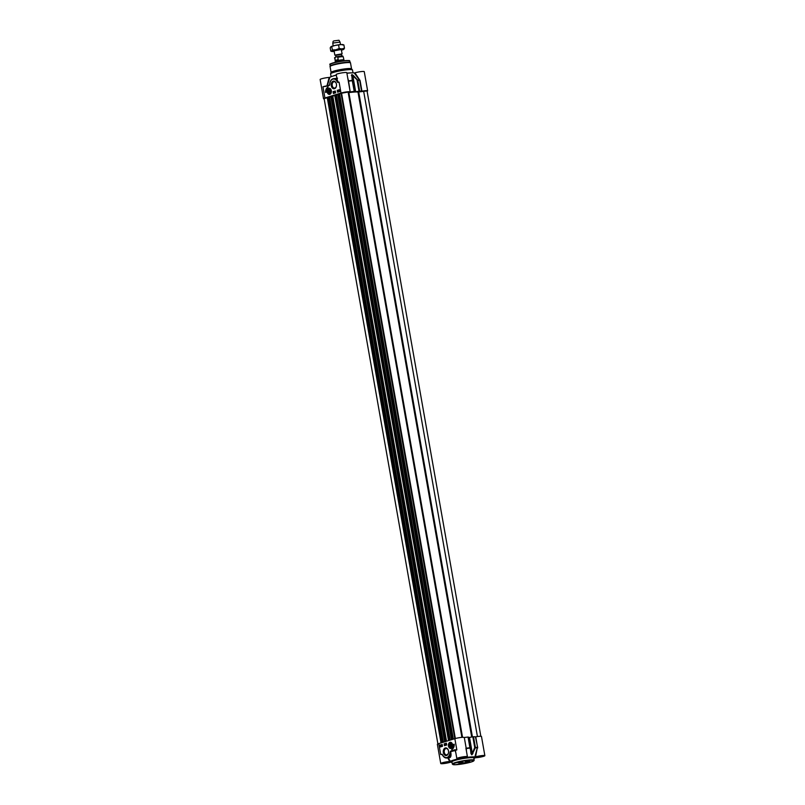 <?xml version="1.0" encoding="UTF-8"?>
<svg xmlns="http://www.w3.org/2000/svg" width="805" height="805" viewBox="0 0 805 805"><rect width="100%" height="100%" fill="white"/><g stroke="black" fill="none" stroke-linecap="round" stroke-linejoin="round"><path stroke-width="1.21" d="M460.712 762.466L459.293 762.758L460.712 762.466M461.879 762.184L458.246 762.818M465.391 761.872L469.738 761.198L465.36 761.973M468.168 761.409L466.749 761.691L468.168 761.409M463.469 762.738L464.233 762.738M464.324 762.798L459.997 763.563M461.657 763.18L462.976 763.019L461.657 763.18M473.893 758.451A12.971 1.55 170 0 0 475.181 757.837L475.825 757.706A5.373 0.644 -10 0 0 481.642 756.841A5.373 0.644 -10 0 0 484.862 755.664A5.373 0.644 -10 0 0 481.34 755.674A5.373 0.644 -10 0 0 475.534 756.871L477.274 747.885L474.89 756.982A12.971 1.55 170 0 0 465.974 757.515L465.994 757.414M448.506 752.685A3.17 2.184 86.6 0 1 446.946 754.808A3.17 2.184 86.6 0 1 446.584 754.879A3.17 2.184 86.6 0 1 444.239 752.101A3.17 2.184 86.6 0 1 445.849 748.6A3.17 2.184 86.6 0 1 446.201 748.539A3.17 2.184 86.6 0 1 448.375 750.481M445.246 747.976A3.844 2.646 -93.4 0 0 443.273 751.91A3.844 2.646 -93.4 0 0 445.718 755.543A3.844 2.646 -93.4 0 0 448.486 752.796A3.844 2.646 -93.4 0 0 448.345 750.371A3.844 2.646 -93.4 0 0 445.246 747.976M466.518 751.608L466.256 748.549A17.328 2.073 -10 0 1 469.959 748.107L468.057 737.058A17.418 2.083 170 0 0 464.294 737.511L464.032 737.521A5.373 0.644 170 0 0 464.032 737.511A5.373 0.644 170 0 0 460.621 737.501A5.373 0.644 170 0 0 454.855 738.668L438.765 743.619L440.687 754.486L442.056 754.365L443.505 756.489A6.299 4.337 -93.4 0 0 446.554 758.008A6.299 4.337 -93.4 0 0 450.498 752.645L450.559 751.548L456.838 749.908L454.825 749.757L450.367 751.256L449.975 752.615A5.927 4.085 86.6 0 1 447.51 757.284A5.927 4.085 86.6 0 1 443.394 756.227L442.136 754.245L440.687 754.486L441.905 754.506L444.803 757.626M446.705 744.997L444.481 745.682L444.159 743.87L446.383 743.186L446.705 744.997M442.498 746.295L440.275 746.98L439.953 745.168L442.176 744.484L442.498 746.295M454.241 744.212A5.333 3.673 86.6 0 1 451.686 749.536A4.448 3.059 -93.4 0 0 453.497 744.434L454.241 744.212M449.995 742.331A3.089 2.133 -93.4 0 0 448.616 746.597A3.089 2.133 -93.4 0 0 451.847 747.865A3.089 2.133 -93.4 0 0 451.535 742.703A3.089 2.133 -93.4 0 0 449.995 742.331M448.687 744.565A2.968 2.043 86.6 0 1 449.633 742.733A2.968 2.043 86.6 0 1 450.176 742.441A2.968 2.043 86.6 0 1 450.508 742.381A2.968 2.043 86.6 0 1 451.595 742.753M451.897 747.805A2.968 2.043 86.6 0 1 451.736 747.946A2.968 2.043 86.6 0 1 450.86 748.298A2.968 2.043 86.6 0 1 448.798 746.356M484.862 755.664L481.471 736.464A5.373 0.644 170 0 0 475.785 736.817L475.423 736.847A17.418 2.083 170 0 0 473.501 736.736L472.847 736.806L474.729 747.503L475.373 747.775A17.328 2.073 -10 0 1 477.274 747.885L477.305 747.543A17.418 2.083 170 0 0 475.383 747.422L473.501 736.736M468.057 737.058L471.67 754.798L468.681 737.511A14.077 1.691 -10 0 1 468.963 737.491L471.951 754.436A14.077 1.691 170 0 0 471.67 754.446L469.949 747.754A17.418 2.083 170 0 0 466.186 748.207L464.294 737.511M471.67 754.798A13.997 1.68 -10 0 1 471.951 754.788L475.373 747.775A0.745 0.614 -89.8 0 0 475.383 747.422L474.729 747.503L472.334 753.369L469.526 737.42L472.847 736.806M470.975 753.762L470.311 747.775A0.745 0.745 0 0 0 470.311 747.765L468.419 737.078M472.927 753.641L472.334 753.369L471.951 754.436A0.745 0.513 -93.2 0 1 471.951 754.788M469.526 737.42L468.963 737.491M438.765 743.619A5.373 0.644 170 0 0 437.367 744.323L440.748 763.522A5.373 0.644 -10 0 0 444.269 763.512A5.373 0.644 -10 0 0 450.076 762.315L450.73 762.204A12.971 1.55 170 0 0 451.997 762.315M477.647 748.026L475.785 736.817M474.89 756.982L475.534 756.871M458.598 758.743L458.699 758.733A5.373 0.644 -10 0 1 456.838 758.572A5.373 0.644 -10 0 1 462.02 757.012A5.373 0.644 -10 0 1 467.423 756.71A5.373 0.644 -10 0 1 465.874 757.455L465.874 757.455M447.751 757.938L449.784 761.48L450.428 761.349A12.971 1.55 170 0 1 458.649 758.823L458.699 758.733M455.429 750.572L455.429 750.602A5.373 0.644 -10 0 1 456.838 749.908L454.855 738.668M450.428 761.349L448.164 757.897C450.77 758.199 451.595 756.126 450.659 751.679A17.308 2.073 -10 0 1 455.187 750.572L455.851 752.987M448.133 757.918L446.05 757.998M440.748 763.522A5.373 0.644 -10 0 1 443.968 762.345A5.373 0.644 -10 0 1 449.784 761.48M449.975 752.615L450.498 752.645C450.991 756.398 450.126 758.099 447.922 757.747M451.696 750.723L452.028 751.065A17.64 2.113 170 0 1 455.026 750.361A5.746 0.684 170 0 1 455.157 750.109L454.825 749.757M465.753 761.711L469.848 761.158L465.753 761.711M458.357 762.788L462.442 762.234L458.357 762.788M454.241 744.273L453.768 744.424A4.448 3.059 86.6 0 1 453.074 748.459M441.019 745.742L440.909 746.305M439.953 745.168L440.526 746.899M442.187 744.544L440.224 745.148M444.159 743.87L444.732 745.601M446.403 743.246L444.43 743.85M445.879 743.699L446.423 744.394L445.769 744.555L445.879 743.699L445.769 744.555M445.598 743.77L445.507 744.987L445.749 743.8M445.749 744.142L445.507 744.987M445.225 744.192L445.306 745.028L444.913 744.424M445.115 743.931L445.215 745.058M440.858 745.42L440.717 746.084M442.438 745.963L441.875 746.104L441.945 744.927L441.875 746.104M442.126 745.028L441.553 746.225L441.351 745.108M442.388 745.148L442.146 745.923M441.784 745.319L441.261 745.983M440.979 745.188L440.566 746.557M441.13 745.762L441.029 746.416M440.939 745.541L440.748 746.316L440.939 745.541M440.878 745.47L440.607 746.205L440.788 745.42M482.879 755.724L476.158 756.911M481.833 755.784L477.355 756.559M465.441 756.77L458.719 757.958M464.394 756.831L459.917 757.606M449.351 761.721L442.639 762.899M448.315 761.772L443.827 762.546M451.192 747.01A1.892 1.298 -93.4 0 0 451.796 745.873A1.892 1.298 -93.4 0 0 451.726 744.685A1.892 1.298 -93.4 0 0 449.955 743.619A1.892 1.298 -93.4 0 0 449.381 746.175A1.892 1.298 -93.4 0 0 451.192 747.01M451.796 745.843A1.721 1.187 86.6 0 1 451.424 746.698A1.721 1.187 86.6 0 1 451.263 746.859A1.721 1.187 86.6 0 1 449.552 745.953A1.721 1.187 86.6 0 1 449.552 745.923L449.542 745.903A1.56 1.067 86.6 0 1 451.082 744.062A1.56 1.067 86.6 0 1 451.233 746.567A1.56 1.067 86.6 0 1 449.542 745.903M449.482 744.917L449.492 744.867A1.721 1.187 86.6 0 1 449.492 744.867A1.721 1.187 86.6 0 1 450.538 743.629A1.721 1.187 86.6 0 1 451.726 744.706M451.253 745.199L450.287 746.346L450.045 744.514L451.253 745.199M449.804 745.5L451.192 745.42M450.045 744.514L450.83 744.464M341.562 93.229L455.348 738.527L341.562 93.229L348.122 92.062L348.877 92.625A13.343 1.6 -10 0 1 357.994 92.072L367.05 90.935L480.837 736.273M338.513 94.024L341.602 93.481M336.43 94.869L338.563 94.577M336.369 94.789L450.156 740.117L336.42 94.789L335.061 95.081L448.938 740.489M331.68 96.127L335.142 95.584M331.64 96.117L445.487 741.556L331.64 96.117M329.597 96.972L331.741 96.681M329.537 96.892L443.334 742.22L329.587 96.892L328.229 97.174L442.106 742.592M437.9 743.931L324.113 98.592L328.279 97.445M341.813 56.088L335.937 56.944L335.695 55.585L336.46 55.203L341.511 54.378L334.83 55.112L342.125 53.824L341.27 49.477L334.075 50.846M341.481 50.162A6.299 0.755 170 0 0 343.775 49.316A6.299 0.755 170 0 0 343.816 49.286A6.299 0.755 170 0 0 341.924 48.904A6.299 0.755 170 0 0 335.876 49.789A6.299 0.755 170 0 0 331.67 51.087A6.299 0.755 170 0 0 331.68 51.429A6.299 0.755 170 0 0 333.512 51.49A6.299 0.755 170 0 0 334.176 51.44M343.011 44.969L341.159 44.557L335.111 45.442L330.855 46.77A6.299 0.755 -10 0 1 330.865 46.77A6.299 0.755 -10 0 1 330.905 46.74A6.299 0.755 -10 0 1 335.111 45.442A6.299 0.755 -10 0 1 341.159 44.557A6.299 0.755 -10 0 1 342.99 44.627L343.745 44.889M331.67 51.087L330.785 51.097L331.67 51.087L332.354 49.96L335.876 49.789L339.197 48.511L341.924 48.904L344.47 48.199L343.775 49.316M330.905 46.74L330.211 47.857L330.785 51.097M344.47 48.199L343.896 44.949M339.197 48.511L338.623 45.261M332.354 49.96L331.781 46.72M346.915 73.275A12.971 1.55 -10 0 1 354.27 72.953L359.543 80.208A17.328 2.073 170 0 0 357.641 80.097L357.118 80.49L359 91.186L359.654 91.106A17.418 2.083 -10 0 1 361.576 91.217L361.948 91.186A5.373 0.644 -10 0 1 367.633 90.834A5.373 0.644 -10 0 1 367.1 91.227M367.633 90.834L364.252 71.635A5.373 0.644 170 0 0 360.731 71.645A5.373 0.644 170 0 0 354.925 72.842L354.27 72.953M361.948 91.186L360.066 80.49L354.925 72.842M359 91.186L355.679 91.79L352.872 75.841L357.772 80.42A17.418 2.083 -10 0 1 359.694 80.53L361.576 91.217M352.016 74.603A0.745 0.513 -93.2 0 1 352.137 74.925L355.126 91.861A14.077 1.691 170 0 0 354.844 91.881L351.855 74.935A14.077 1.691 -10 0 1 352.137 74.925L352.872 75.841L353.345 75.449L352.016 74.603A13.997 1.68 170 0 0 351.745 74.624L352.228 80.42A17.328 2.073 170 0 0 348.525 80.872L347.79 78.246M355.126 91.861L355.679 91.79M324.163 98.874A5.373 0.644 -10 0 1 323.529 98.693A5.373 0.644 -10 0 1 324.928 97.989L341.008 93.048A5.373 0.644 -10 0 1 346.774 91.881A5.373 0.644 -10 0 1 350.195 91.881L348.575 81.194A17.418 2.083 -10 0 1 352.338 80.742L351.855 74.935L351.785 75.912L351.393 75.569M354.22 91.438L352.228 80.42L354.22 91.438A17.418 2.083 -10 0 0 350.457 91.891M348.223 80.711L350.195 91.871A5.373 0.644 -10 0 1 350.195 91.891L346.804 72.681A5.373 0.644 170 0 0 341.401 72.973A5.373 0.644 170 0 0 336.228 74.543L336.983 78.84M341.008 93.048L339.096 82.18L338.191 82.14C336.963 79.625 336.752 78.296 337.547 78.155M328.199 85.592L322.946 86.759L328.078 85.944L329.416 85.41L329.798 84.052A5.927 4.085 86.6 0 1 332.264 79.383A5.927 4.085 86.6 0 1 336.389 80.44L337.647 82.422L339.096 82.18L337.889 82.291L336.812 80.138L336.389 80.44M334.528 88.681A3.844 2.646 -93.4 0 0 336.44 85.984A3.844 2.646 -93.4 0 0 336.299 83.569A3.844 2.646 -93.4 0 0 332.948 81.275A3.844 2.646 -93.4 0 0 331.338 85.914A3.844 2.646 -93.4 0 0 334.528 88.681M325.542 92.454A5.333 3.673 86.6 0 1 328.088 87.131A4.448 3.059 -93.4 0 0 326.287 92.223L325.542 92.454M329.788 94.336A3.089 2.133 -93.4 0 0 330.573 93.823A3.089 2.133 -93.4 0 0 330.261 88.661A3.089 2.133 -93.4 0 0 327.132 90.804A3.089 2.133 -93.4 0 0 329.788 94.336M337.275 90.371L339.509 89.687L339.831 91.498L337.597 92.183L337.275 90.371L337.858 92.102M333.069 91.669L335.303 90.985L335.615 92.796L333.391 93.481L333.069 91.669L333.652 93.4M327.424 90.522A2.968 2.043 86.6 0 1 329.235 88.349A2.968 2.043 86.6 0 1 330.322 88.711M330.624 93.772A2.968 2.043 86.6 0 1 329.929 94.205A2.968 2.043 86.6 0 1 329.587 94.266A2.968 2.043 86.6 0 1 327.524 92.313M330.553 91.297A1.892 1.298 -93.4 0 0 330.452 90.643L330.523 91.83A1.892 1.298 -93.4 0 0 330.553 91.297M330.452 90.673A1.721 1.187 -93.4 0 0 329.265 89.586A1.721 1.187 -93.4 0 0 328.219 90.834A1.721 1.187 -93.4 0 0 328.209 90.854A1.56 1.067 86.6 0 1 330.322 91.247A1.56 1.067 86.6 0 1 328.269 91.861A1.721 1.187 -93.4 0 0 328.279 91.921A1.721 1.187 -93.4 0 0 329.668 92.988A1.721 1.187 -93.4 0 0 330.523 91.81M328.279 91.921L328.269 91.861A1.56 1.067 86.6 0 1 328.209 90.885L328.219 90.834M329.959 91.649L329.436 92.364L328.722 92.032L329.064 90.271L329.959 91.649M331.117 72.48A10.374 1.238 -10 0 1 331.127 72.4A10.374 1.238 -10 0 1 333.823 71.132A10.374 1.238 -10 0 1 344.621 68.918A10.374 1.238 -10 0 1 351.513 68.797L352.459 69.924A11.119 1.328 -10 0 1 352.499 70.005L353.003 72.842M331.107 76.706L330.603 73.869A11.119 1.328 -10 0 1 330.614 73.768A11.119 1.328 -10 0 1 333.501 72.42A11.119 1.328 -10 0 1 345.073 70.045A11.119 1.328 -10 0 1 352.459 69.924M336.46 85.873A3.17 2.184 86.6 0 1 334.9 88.007A3.17 2.184 86.6 0 1 334.538 88.067A3.17 2.184 86.6 0 1 332.193 85.29A3.17 2.184 86.6 0 1 333.803 81.798A3.17 2.184 86.6 0 1 334.156 81.728A3.17 2.184 86.6 0 1 336.329 83.68M359.654 91.106L357.772 80.42A0.745 0.614 -89.8 0 0 357.641 80.097L353.345 75.449M327.293 85.934L329.819 77.32L329.175 77.441L326.941 85.853A5.373 0.644 170 0 0 322.946 86.759L324.928 97.989M329.175 77.441A5.373 0.644 170 0 0 323.358 78.316A5.373 0.644 170 0 0 320.138 79.494L323.529 98.693M336.893 78.337L334.689 78.568M329.627 84.706L329.537 84.958A17.308 2.073 170 0 0 327.565 85.783M329.819 77.32A12.971 1.55 -10 0 1 336.339 75.177M337.194 78.598L336.812 80.138A6.299 4.337 -93.4 0 0 333.763 78.628A6.299 4.337 -93.4 0 0 329.899 83.237M329.798 84.052L329.587 84.928L329.698 84.012C330.07 80.812 331.419 79.021 333.763 78.628L336.933 78.548M329.678 85.018L328.078 85.944M329.537 85.038L328.289 85.572L329.416 85.41M326.971 88.198A5.333 3.673 -93.4 0 0 325.804 92.374M339.308 90.331L339.217 91.106M339.519 89.747L337.547 90.361M335.313 91.046L333.34 91.649M333.914 91.84L334.437 92.595L333.844 92.736L333.914 91.84L333.844 92.736M334.488 91.669L334.397 92.877M334.779 91.599L335.051 92.253M339.469 90.653L339.458 91.217M338.11 90.552L338.191 91.599M338.392 91.327L337.768 91.488M339.116 90.22L339.006 91.468L339.418 90.2M339.609 90.261L339.066 91.297M339.056 91.116L339.247 90.341L339.056 91.116M328.722 92.032L329.728 91.971M328.541 90.985L329.829 90.905M342.125 53.824L341.511 54.378M338.191 59.55L335.283 60.445L334.89 58.202C335.645 56.702 336.611 56.41 337.798 57.306L338.191 59.55L335.283 60.445M334.89 58.202A4.297 0.513 -10 0 0 334.789 58.332L335.333 61.432A4.297 0.513 -10 0 1 335.343 61.411A4.297 0.513 -10 0 1 336.46 60.888A4.297 0.513 -10 0 1 340.938 59.973A4.297 0.513 -10 0 1 343.795 59.922A4.297 0.513 -10 0 1 343.805 59.962M335.343 62.297L335.242 61.733A4.448 0.533 -10 0 1 335.242 61.693A4.448 0.533 -10 0 1 336.399 61.15A4.448 0.533 -10 0 1 341.028 60.204A4.448 0.533 -10 0 1 343.976 60.154A4.448 0.533 -10 0 1 343.997 60.184L344.097 60.747M333.2 45.895L332.767 43.389L333.733 42.927L340.052 42.112L340.495 44.607M332.767 43.389L333.139 41.276L333.914 40.904L338.975 40.25L340.052 42.112M475.423 736.847L477.677 747.503M467.423 756.71L465.924 748.207M455.459 750.652A5.373 0.644 -10 0 1 455.429 750.602L456.838 758.572M459.102 757.827L465.159 757.465L459.102 757.827M465.682 756.781L458.498 758.048M443.012 762.768L449.079 762.405L443.012 762.768M449.593 761.721L442.408 762.989M473.813 758.008A11.491 1.379 170 0 0 468.128 757.435A11.491 1.379 170 0 0 454.493 760.091A11.491 1.379 170 0 0 451.917 761.862A11.119 1.328 -10 0 1 454.825 760.433A11.119 1.328 -10 0 1 466.749 758.018A11.119 1.328 -10 0 1 473.823 758.028L473.793 757.958M476.54 756.781L482.598 756.418L476.54 756.781M483.121 755.734L475.936 757.002M455.539 762.959A10.747 1.288 -10 0 1 470.492 760.282A10.747 1.288 -10 0 1 471.096 762.023A10.747 1.288 -10 0 1 456.143 764.7A10.747 1.288 -10 0 1 455.539 762.959M455.207 762.607A11.119 1.328 170 0 0 452.309 764.056L455.046 764.75L471.146 762.013L474.205 760.202A11.119 1.328 170 0 0 467.131 760.192A11.119 1.328 170 0 0 455.207 762.607M451.504 747.765A2.747 1.892 -93.4 0 0 452.148 744.051A2.747 1.892 -93.4 0 0 449.552 742.945A2.747 1.892 -93.4 0 0 448.908 746.658A2.747 1.892 -93.4 0 0 451.504 747.765M477.435 736.545L363.629 91.136M472.424 736.887L358.708 92.012M471.71 737.018L357.994 92.072M462.553 737.32L348.877 92.625M462.01 737.36L348.324 92.635M461.909 737.37L348.122 92.062M454.825 738.678L341.079 93.591M453.356 739.131L339.549 93.732M452.893 739.272L339.086 93.823M452.319 739.453L338.502 93.994M451.716 739.634L337.999 94.749M451.514 739.704L337.798 94.789M449.743 740.238L335.937 94.809M449.542 740.308L335.735 94.849M448.969 740.479L335.152 95.03M448.536 740.61L334.81 95.634M446.523 741.234L332.727 95.835M446.071 741.375L332.254 95.916M444.883 741.737L331.167 96.852M444.682 741.797L330.966 96.892M442.921 742.341L329.114 96.912M442.72 742.401L328.903 96.952M442.136 742.582L328.329 97.133M441.049 742.914L327.263 97.626M354.844 91.881L351.745 74.624M331.137 91.287A2.747 1.892 -93.4 0 0 329.154 88.57A2.747 1.892 -93.4 0 0 327.363 91.337A2.747 1.892 -93.4 0 0 329.356 94.054A2.747 1.892 -93.4 0 0 331.137 91.287M330.503 64.128A9.539 1.137 -10 0 1 332.988 62.931A9.539 1.137 -10 0 1 343.041 60.878A9.539 1.137 -10 0 1 349.269 60.818M349.672 61.029C347.881 61.371 354.291 59.54 340.495 61.25C331.922 63.142 328.49 64.209 330.201 64.47A9.891 1.187 -10 0 1 332.777 63.213A9.891 1.187 -10 0 1 343.242 61.079A9.891 1.187 -10 0 1 349.672 61.029L350.507 62.931A10.374 1.238 -10 0 0 343.906 62.931A10.374 1.238 -10 0 0 332.777 65.185A10.374 1.238 -10 0 0 330.07 66.543L330.05 66.111A10.324 1.238 -10 0 1 332.747 64.813A10.324 1.238 -10 0 1 343.665 62.579A10.324 1.238 -10 0 1 350.376 62.528M336.319 75.066A11.119 1.328 170 0 0 334.085 75.68A11.119 1.328 170 0 0 332.626 76.183M351.393 72.873A11.119 1.328 170 0 0 346.895 73.154M341.34 56.571L336.309 56.903M337.798 57.306A4.297 0.513 -10 0 1 343.262 56.843L343.976 60.154M448.687 757.877L446.554 758.008L443.374 756.448L442.207 754.718M458.307 757.938L465.823 756.62M442.217 762.888L449.743 761.56M452.309 764.056L451.927 761.822M475.745 756.901L483.262 755.573M473.823 758.028L474.205 760.202M450.508 742.381L449.572 742.753C447.711 744.575 448.144 746.426 450.86 748.298M452.279 739.463L338.472 94.014M450.206 740.107L336.42 94.789M448.868 740.509L335.061 95.081M443.374 742.2L329.587 96.892M442.036 742.613L328.229 97.174M331.68 51.429L330.936 51.168M329.235 88.349L327.303 91.337L329.587 94.266M330.201 64.47L330.05 66.111M351.544 68.838L350.507 62.931M331.107 72.44L330.07 66.543M331.127 72.4L330.614 73.768M328.641 85.441L325.119 86.538M341.702 55.927L341.461 54.569M334.789 58.332C334.065 57.739 335.041 57.135 337.738 56.521C344.842 55.555 341.904 55.958 343.262 56.843M349.692 92.505L349.551 91.69M334.83 55.112L334.075 50.836"/></g></svg>
